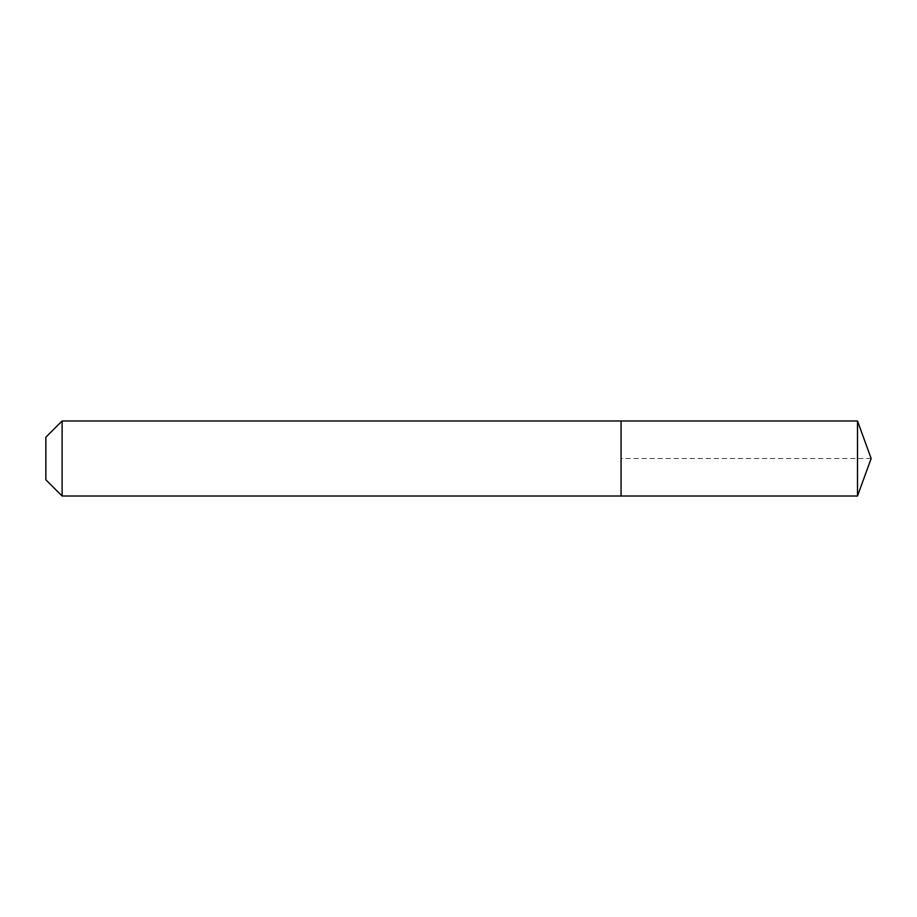 <?xml version="1.0" encoding="UTF-8"?>
<svg xmlns="http://www.w3.org/2000/svg" width="917" height="917" viewBox="0 0 917 917"><rect width="100%" height="100%" fill="white"/><g stroke="black" fill="none" stroke-linecap="round" stroke-linejoin="round"><path stroke-width="0.69" stroke-dasharray="4.58 3.44" d="M621.061 496.017L621.061 420.983M62.104 496.017L62.104 420.983M45.85 479.763L45.85 437.237M857.498 496.017L857.498 420.983M871.15 458.5L621.061 458.5"/><path stroke-width="1.38" d="M857.498 496.017L857.498 420.983L871.15 458.5L857.498 496.017L621.061 496.017L857.498 496.017L871.15 458.5L857.498 496.017L621.061 496.017L621.061 420.983L62.104 420.983L45.85 437.237L45.85 479.763L62.104 496.017L62.104 420.983M871.15 458.5L857.498 420.983L621.061 420.983L621.061 496.017L62.104 496.017M857.498 420.983L621.061 420.983"/></g></svg>
